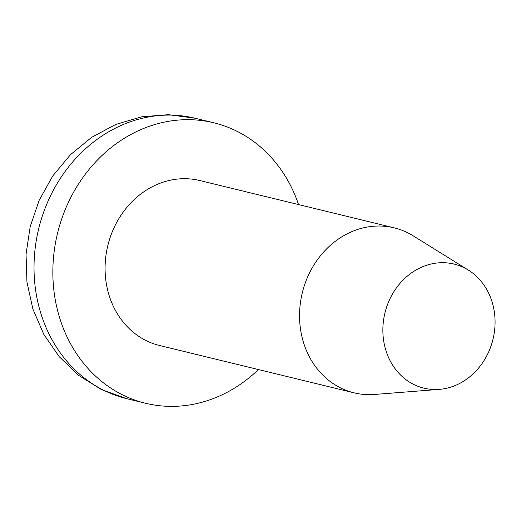 <?xml version="1.0" encoding="UTF-8"?>
<svg xmlns="http://www.w3.org/2000/svg" width="521" height="521" viewBox="0 0 521 521"><rect width="100%" height="100%" fill="white"/><g stroke="black" fill="none" stroke-linecap="round" stroke-linejoin="round"><path stroke-width="0.78" d="M298.546 204.571A144.324 125.724 103.7 0 0 213.805 122.787A144.324 125.724 103.7 0 0 57.525 233.304A144.324 125.724 103.7 0 0 145.561 403.261A144.324 125.724 103.7 0 0 258.403 369.552M468.34 270.086L413.199 235.837A84.897 73.956 103.7 0 0 394.221 227.853L199.758 180.533A84.897 73.956 103.7 0 0 107.827 245.541A84.897 73.956 103.7 0 0 159.615 345.514L354.078 392.834A84.897 73.956 103.7 0 0 374.606 394.462L439.314 389.369A63.842 55.61 -76.3 0 1 384.934 312.965A63.842 55.61 -76.3 0 1 468.34 270.086A63.842 55.61 -76.3 0 1 494.95 317.882A63.842 55.61 -76.3 0 1 439.314 389.369M394.221 227.853A84.897 73.956 103.7 0 0 302.291 292.861A84.897 73.956 103.7 0 0 354.078 392.834M194.971 118.208L168.4 114.672L141.608 116.815L115.695 124.48L91.689 137.297L70.465 154.685L52.777 175.935L39.199 200.227L30.185 226.648L26.05 254.261L26.949 282.069L32.901 309.07L43.764 334.267L59.199 356.683L78.691 375.4L101.504 389.61L126.727 398.676A144.324 125.724 -76.3 0 1 38.697 228.719A144.324 125.724 -76.3 0 1 194.971 118.208L213.805 122.787M126.727 398.676L145.561 403.261"/></g></svg>
